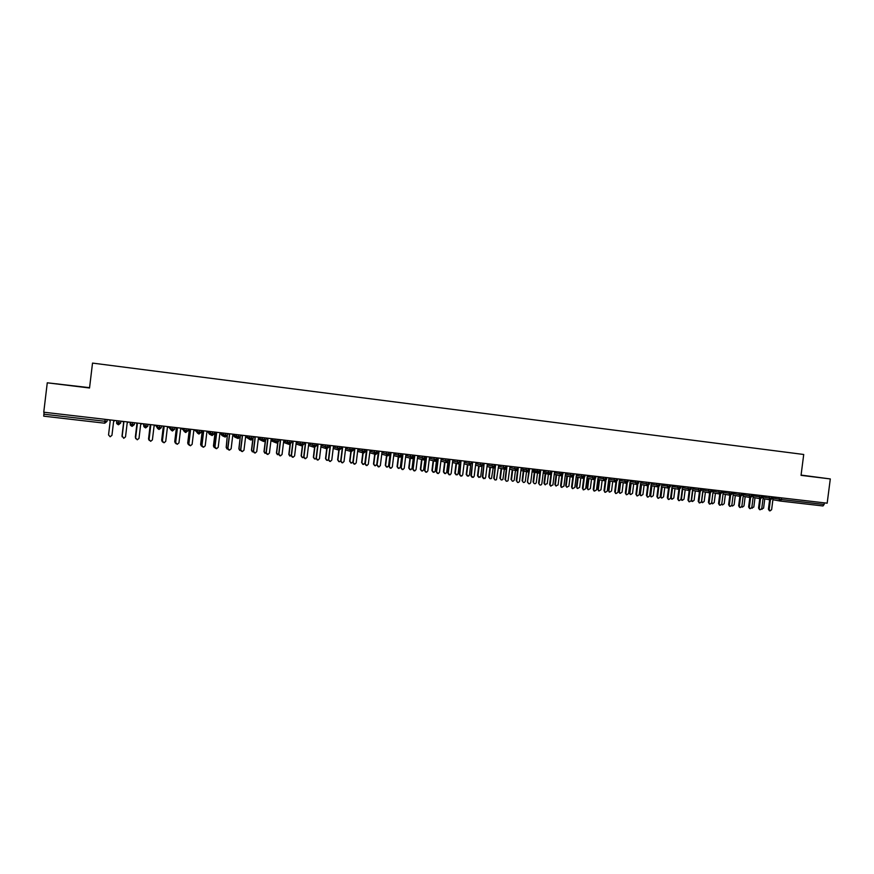 <?xml version="1.0" encoding="UTF-8"?>
<svg xmlns="http://www.w3.org/2000/svg" width="874" height="874" viewBox="0 0 874 874"><rect width="100%" height="100%" fill="white"/><g stroke="black" fill="none" stroke-linecap="round" stroke-linejoin="round"><path stroke-width="1.31" d="M89.574 387.674L47.272 382.801L43.755 412.211L827.175 503.184L830.3 478.941L801.076 475.085M47.272 382.801L89.53 387.99L92.524 363.092L803.719 454.48L801.043 475.347L830.3 478.941M781.64 497.896L781.432 499.535L824.127 504.473L824.335 502.856M824.127 504.473L822.98 505.959L780.384 501.053M107.218 419.586L106.989 421.454L104.771 423.202L43.722 416.166L44.082 412.255M801.054 475.259L815.748 477.062L801.065 475.161M82.156 386.964L56.231 383.784L82.156 386.964M769.426 510.744L768.421 509.225L769.175 509.378L770.387 499.895L771.698 496.738M770.333 499.884L763.046 498.595L770.398 499.906L772.255 498.453L769.164 498.06L769.371 496.465M753.322 495.875L762.314 497.284L760.456 498.759L753.126 497.448L760.456 498.759L761.735 495.58M752.317 496.148L750.46 497.601L743.151 496.29L750.46 497.601L751.727 494.422M742.266 494.99L740.409 496.443L733.133 495.132L740.409 496.443L741.665 493.253M723.257 492.379L732.161 493.788L730.303 495.285L723.06 493.963L730.303 495.285L731.56 492.073M720.132 494.105L712.933 492.794L720.143 494.116L721.389 490.893M711.797 491.461L709.928 492.936L702.751 491.614L709.928 492.936L711.163 489.713M699.648 491.745L692.503 490.423L699.67 491.756L700.882 488.511M682.419 487.637L688.046 488.675L689.236 490.543L682.212 489.232L689.346 490.565L690.547 487.321M672.073 486.436L680.824 487.845L678.956 489.364L671.866 488.031L678.956 489.364L680.158 486.108M661.662 485.234L670.391 486.643L668.523 488.162L661.465 486.829L668.523 488.162L669.702 484.895M659.892 485.452L658.035 486.949L650.999 485.605L658.035 486.949L659.204 483.672M649.349 484.24L647.328 485.704L648.639 482.448M640.686 482.798L646.159 483.825L647.328 485.704L640.489 484.393L647.361 485.715M630.11 481.563L638.741 482.972L636.873 484.513L638.02 481.213M635.748 480.951L635.54 482.601L636.698 484.48L629.914 483.158L636.742 484.491M628.078 481.771L626.013 483.246L627.346 479.979M619.273 481.935L626.068 483.256M617.35 480.536L615.252 482L616.607 478.733M608.785 479.083L614.127 480.121L615.252 482L608.588 480.678L615.34 482.022M598.034 477.838L606.578 479.258L604.699 480.809L605.813 477.477M603.552 477.215L603.333 478.876L604.437 480.744L597.838 479.433L604.546 480.776M587.23 476.581L595.74 478.002L593.85 479.553L594.954 476.221M587.022 478.187L593.697 479.531M584.826 476.767L582.576 478.198L584.04 474.953M576.163 476.92L582.783 478.264M573.868 475.5L571.509 476.887L572.841 475.401L573.06 473.675M565.227 475.653L571.814 477.007M554.444 472.768L562.845 474.189L560.955 475.762L560.343 475.543L560.955 475.762L562.015 472.397M554.236 474.374L560.78 475.729M551.756 472.943L549.866 474.484L549.036 474.101L549.866 474.484L550.915 471.108M543.191 473.085L549.68 474.451M532.277 470.19L540.613 471.621L538.712 473.205L537.532 472.375L538.712 473.205L539.75 469.808M532.08 471.796L538.526 473.162M528.737 483.704L527.437 482.077L529.426 470.354L527.503 471.916L526.082 469.972L527.503 471.916L528.53 468.508M520.904 470.496L527.306 471.873M509.87 467.579L514.797 468.639L516.228 470.616L517.233 467.197M509.662 469.185L516.01 470.562M498.562 466.257L503.457 467.317L504.888 469.305L505.98 469.043L504.921 469.305L505.882 465.875M498.366 467.863L504.659 469.262M487.2 464.935L492.04 465.995L493.482 467.994L494.466 464.553M487.004 466.541L493.242 467.94M484.163 463.351L483.956 465.066L480.58 464.673L482.011 466.672L482.983 463.209M475.576 465.208L481.76 466.618M472.637 462.018L472.43 463.733L469.043 463.34L470.474 465.339L471.425 461.876M464.072 463.865L470.212 465.285M452.721 460.915L457.408 461.996L458.872 464.007L459.811 460.522M452.514 462.51L458.599 463.941M449.389 459.309L449.181 461.046L445.773 460.653L447.204 462.663L448.133 459.167M440.889 461.144L446.92 462.586M437.448 459.713L435.471 461.308L436.377 457.801M429.2 459.779L435.165 461.232M425.66 458.347L423.672 459.942L424.556 456.436M417.444 458.402L423.344 459.866M405.809 455.43L410.288 456.545L411.796 458.577L412.67 455.048M411.796 458.577L410.288 456.545L410.507 454.797M405.623 457.015L411.457 458.489M402.084 453.825L401.876 455.572L399.855 457.2L400.718 453.661M393.726 455.605L399.494 457.113M381.96 452.634L386.319 453.77L387.848 455.824L388.69 452.262M390.088 452.426L389.87 454.185L386.384 453.781L387.87 455.824M381.763 454.196L387.455 455.715M378.224 466.803L377.022 465.121L378.955 452.24L378.027 451.028L377.808 452.787L375.765 454.425L376.596 450.864M369.735 452.776L375.35 454.316M359.028 448.821L357.816 449.793L362.065 450.962L363.606 453.027L364.425 449.444M363.617 453.027L362.065 450.962L362.284 449.203M357.63 451.345L363.169 452.907L361.912 462.772L363.486 464.465L364.895 463.111L366.435 450.569M353.446 449.99L351.392 451.618L352.189 448.023M345.459 449.902L350.922 451.487M341.166 448.57L339.09 450.197L339.877 446.592M333.213 448.438L338.588 450.055M329.028 445.336L328.81 447.117L325.237 446.712L326.723 448.777L327.499 445.161M320.9 446.985L326.188 448.613M308.784 444.025L312.706 445.248L314.29 447.346L315.033 443.708M314.29 447.346L312.706 445.248L312.925 443.468M308.511 445.511L313.7 447.149M304.097 442.441L303.879 444.232L300.274 443.828C299.662 443.916 300.164 444.604 301.77 445.904L302.502 442.255M296.057 443.981L301.137 445.685M291.523 440.988L291.304 442.779L289.185 444.451L289.895 440.791M283.537 442.386L288.496 444.211M278.872 439.513L278.653 441.315L276.512 442.987L277.211 439.316M270.94 440.714L275.769 442.714M266.144 438.038L265.915 439.841L263.773 441.523L264.461 437.841M258.289 438.923L262.965 441.206M253.329 436.552L253.11 438.355L250.958 440.048L251.625 436.344M246.883 435.798L245.605 436.792L250.062 439.677M240.448 435.055L240.23 436.869L238.056 438.562L238.711 434.848M233.052 435.077L234.658 437.022L237.083 438.114M227.491 433.548L227.273 435.372L225.088 437.066L225.71 433.34M220.445 433.34L222.04 435.569L224.006 436.53M214.447 432.029L214.228 433.865L212.032 435.558L212.644 431.822M207.772 431.581L209.345 434.105L210.831 434.902M201.337 430.511L201.107 432.346L198.901 434.05L199.49 430.292M195.033 429.811L197.699 433.307M188.129 428.981L187.91 430.816L185.692 432.521L186.26 428.763M182.174 428.282L184.338 431.581M174.855 427.43L174.625 429.276L172.397 430.991L172.954 427.211M161.493 425.878L161.264 427.736L159.112 429.462L159.56 425.66M148.045 424.327L147.826 426.173L145.652 427.91L146.078 424.098M134.52 422.754L134.301 424.611L132.116 426.348L132.52 422.524M120.907 421.17L120.688 423.038L118.482 424.775L118.875 420.929M769.175 509.378L770.103 510.875L771.633 509.651L773.14 497.907L774.146 497.022M768.421 509.225L769.633 499.764M761.604 509.072L763.592 508.1L764.772 498.901M759.561 509.64L758.556 508.111L760.227 509.771L761.767 508.537L763.275 496.76L764.28 495.875M758.556 508.111L759.768 498.628M759.298 508.264L760.511 498.759M749.641 508.526L748.625 506.996L750.296 508.646L751.848 507.423L753.355 495.613L754.371 494.728M748.625 506.996L749.837 497.492M749.357 507.139L750.58 497.612M739.677 507.401L738.65 505.871L740.311 507.532L741.873 506.297L743.392 494.455L744.408 493.57M738.65 505.871L739.874 496.345M739.371 506.013L740.595 496.454M729.659 506.275L728.621 504.746L730.271 506.396L731.855 505.172L733.373 493.297L734.389 492.412M728.621 504.746L729.845 495.197M729.342 504.888L730.566 495.296M751.651 508.089L753.825 506.996L755.005 497.776M751.716 507.87L752.296 508.209M741.797 506.647L742.463 507.106L744.003 505.893L745.183 496.651M731.811 505.38L732.576 505.991L734.138 504.779L735.318 495.525M719.586 505.15L718.537 503.61L720.176 505.259L721.771 504.036L722.645 504.877L724.218 503.653L725.398 494.389M718.537 503.61L719.761 494.039M719.247 503.752L720.471 494.116M724.317 491.243L723.29 492.128L721.771 504.036M712.091 503.632L711.502 503.369M712.944 492.794L711.742 502.255L712.66 503.752L714.244 502.528L715.424 493.242M709.47 504.014L708.41 502.463L710.027 504.123L711.644 502.889L713.162 490.959L714.189 490.063M708.41 502.463L709.622 492.881M709.098 502.605L710.333 492.936M699.287 502.867L698.217 501.315L699.823 502.976L701.451 501.742L702.98 489.779L704.018 488.883M698.217 501.315L699.44 491.712M698.905 501.458L700.14 491.734M689.062 501.72L687.969 500.157L689.553 501.818L691.214 500.594L692.743 488.588L693.781 487.692M687.969 500.157L689.193 490.533M688.646 500.299L689.892 490.533M678.77 500.562L677.667 498.999L679.24 500.66L680.922 499.425L682.452 487.397L683.49 486.501M677.667 498.999L678.901 489.353M678.333 499.141L679.579 489.32M702.073 502.506L701.363 502.124M702.904 491.636L701.702 501.119L702.609 502.616L704.215 501.403L705.405 492.095M692 501.37L691.159 500.835M692.82 490.478L691.607 499.983L692.514 501.479L694.142 500.267L695.322 490.948M681.884 500.234L680.912 499.48M682.67 489.32L681.469 498.836L682.365 500.332L684.003 499.12L685.194 489.79M671.702 499.098L670.609 497.907M672.477 488.14L671.265 497.688L672.161 499.185L673.821 497.972L675.001 488.621M668.435 499.404L667.321 497.83L668.872 499.491L670.566 498.267L672.095 486.195L673.144 485.299M667.321 497.83L668.544 488.162M667.965 497.972L669.222 488.096M658.046 498.235L656.909 496.661L658.439 498.322L660.165 497.088L661.694 484.994L662.743 484.087M656.909 496.661L658.133 486.96M657.554 496.793L658.81 486.851M647.601 497.066L646.443 495.482L647.94 497.131L649.699 495.908L651.228 483.781L652.288 482.874M646.443 495.482L647.667 485.747M647.066 495.613L648.344 485.605M637.102 495.886L635.911 494.291L637.386 495.94L639.178 494.728L640.718 482.568L641.778 481.65M635.911 494.291L637.146 484.524M636.534 494.433L637.812 484.338M626.549 494.695L625.336 493.1L626.778 494.75L628.592 493.537L630.143 481.334L631.214 480.427M625.336 493.1L626.571 483.289M625.948 493.231L627.226 483.071M661.476 497.94L660.373 496.399L661.902 498.027L663.574 496.814L664.764 487.452M662.219 486.971L661.006 496.53M661.585 486.851L660.373 496.399M651.196 496.782L650.07 495.23L651.578 496.869L653.282 495.656L654.473 486.272M651.917 485.78L650.704 495.361M651.283 485.66L650.07 495.23M640.871 495.624L639.724 494.061L641.199 495.689L642.936 494.487L644.127 485.092M641.549 484.6L640.336 494.192M640.937 484.48L639.724 494.061M630.482 494.455L629.313 492.892L630.766 494.52L632.525 493.307L633.716 483.901M631.137 483.398L629.914 493.012M630.525 483.278L629.313 492.892M620.048 493.275L618.847 491.712L620.267 493.329L622.069 492.128L623.26 482.71M620.66 482.197L619.447 491.833M620.07 482.077L618.847 491.712M615.952 493.504L614.695 491.909L616.094 493.537L617.962 492.335L619.502 480.11L620.584 479.192M614.695 491.909L615.941 482.033M615.296 492.04L616.585 481.771M609.571 492.095L608.326 490.522L609.702 492.128L611.549 490.948L612.74 481.498M610.128 480.984L608.916 490.653M609.549 480.875L608.326 490.522M605.3 492.302L604 490.696L605.354 492.313L607.266 491.133L608.817 478.865L609.899 477.947M604 490.696L605.245 480.776M604.579 490.827L605.89 480.471M599.04 490.915L597.75 489.331L599.083 490.915L600.973 489.757L602.164 480.296M599.542 479.771L598.319 489.451M598.974 479.651L597.75 489.331M593.959 490.948L593.238 489.484L594.539 491.079L596.516 489.921L598.067 477.619L599.149 476.701M593.238 489.484L594.495 479.498M593.817 489.615L595.139 479.149M588.421 489.713L587.11 488.129L588.388 489.702L590.343 488.555L591.534 479.072M588.901 478.548L587.678 488.249M588.333 478.428L587.11 488.129M583.745 489.877L582.423 488.271L583.646 489.822L585.7 488.697L587.252 476.374L588.344 475.445M582.423 488.271L583.69 478.209M582.991 488.391L584.324 477.805M577.725 488.511L576.425 486.916L577.627 488.457L579.648 487.342L580.849 477.849M578.195 477.302L576.971 487.047M577.648 477.193L576.425 486.916M572.863 488.664L571.552 487.047L572.678 488.544L574.83 487.474L576.381 475.106L577.485 474.189M571.552 487.047L572.82 476.909M572.099 487.168L573.453 476.439M566.975 487.299L565.675 485.704L566.778 487.189L568.908 486.13L570.099 476.603M567.434 476.057L566.21 485.824M566.898 475.948L565.675 485.704M561.927 487.43L560.616 485.813L561.621 487.222L563.894 486.239L565.456 473.85L566.56 472.921M560.616 485.813L561.895 475.587M561.152 485.933L562.528 475.041M556.159 486.086L554.859 484.491L555.842 485.878L558.093 484.917L559.305 475.325M556.618 474.768L555.383 484.611M556.093 474.658L554.859 484.491M550.926 486.195L549.615 484.567L550.456 485.824L552.903 485.004L554.466 472.572L555.569 471.643M549.615 484.567L550.915 474.254M550.15 484.699L551.538 473.599M545.278 484.862L543.989 483.256L544.819 484.502L547.233 483.683L548.446 473.981M545.758 473.413L544.502 483.377M545.234 473.304L543.989 483.256M539.87 484.961L539.203 484.294C540.296 485.452 541.181 485.278 541.847 483.759L543.409 471.294L544.524 470.365M538.559 483.322L539.87 472.9M539.072 483.453L540.503 472.069M534.353 483.639L533.697 482.983C534.768 484.13 535.642 483.956 536.308 482.459L537.707 471.304M534.855 471.818L533.566 482.142M534.353 471.709L533.064 482.022M527.94 482.197L527.94 482.535C528.846 484.218 529.775 484.207 530.736 482.503L532.299 470.004L533.424 469.076M527.437 482.077L528.759 471.523M526.301 468.246L526.082 469.972L521.101 468.923L528.311 470.256L529.513 469.677M523.351 482.404L522.554 481.246C523.46 482.907 524.378 482.896 525.318 481.213L526.552 471.403M523.985 469.535L522.565 480.908M523.493 469.425L522.073 480.787M517.561 482.459L516.753 480.929C517.375 482.885 518.304 483.038 519.527 481.377L521.123 468.704L522.248 467.776M516.261 480.809L517.594 470.125M516.753 480.929L518.227 468.267M512.295 481.159L511.498 479.651C512.12 481.585 513.038 481.738 514.251 480.099L515.463 470.441M512.732 469.851L511.498 479.651M512.24 469.742L511.017 479.542M506.308 481.192L505.489 479.662C505.838 481.377 506.702 481.705 508.067 480.656L509.892 467.404L511.017 466.465M505.008 479.542L506.363 468.704M505.489 479.662L506.909 466.869M501.184 479.913L500.376 478.395C500.726 480.088 501.567 480.416 502.921 479.378L504.353 469.185M501.6 468.584L500.376 478.395M501.13 468.475L499.906 478.286M494.99 479.924L494.171 478.384C494.378 479.902 495.143 480.339 496.487 479.684L498.584 466.093L499.72 465.154M493.701 478.275L495.077 467.251M494.171 478.384L495.525 465.471M490.008 478.657L489.189 477.138C489.385 478.635 490.15 479.061 491.483 478.417L493.187 467.929M490.423 467.306L489.189 477.138M489.964 467.208L488.73 477.018M483.617 478.646L482.328 476.986L484.906 478.57L485.638 477.423L487.222 464.782L488.358 463.843M482.328 476.986L483.737 465.733M482.787 477.106L484.076 464.061M478.766 477.39L477.499 475.751L480.034 477.313L480.766 476.188L481.945 466.661M479.171 466.028L477.947 475.871M478.723 465.918L477.499 475.751M472.168 477.357L470.9 475.696L473.315 477.357L474.211 476.144L475.784 463.46L476.942 462.51M470.9 475.696L472.342 464.105M471.337 475.817L472.561 462.652M467.459 476.112L466.203 474.484L468.584 476.122L469.469 474.91L470.66 465.35M467.863 464.739L466.629 474.593M467.426 464.64L466.203 474.484M460.664 476.068L459.396 474.407L461.691 476.112L462.707 474.844L464.291 462.127L465.449 461.177M459.396 474.407L460.937 461.636M459.822 474.516L460.98 461.221M456.086 474.833L454.841 473.195L457.102 474.888L458.107 473.632L459.276 463.996M456.49 463.438L455.256 473.304M456.064 463.34L454.841 473.195M449.094 474.768L447.827 473.096L450.034 474.844L451.148 473.544L452.732 460.784L453.89 459.833M447.827 473.096L449.291 460.183M448.242 473.216L449.837 460.445L449.334 459.79M444.658 473.555L443.413 471.905L445.587 473.621L446.68 472.342L447.892 462.597M445.052 462.138L443.817 472.015M444.637 462.051L443.413 471.905M437.448 473.457L436.192 471.785L438.333 473.555L439.513 472.233L441.108 459.44L442.277 458.489M436.192 471.785L437.579 458.73M436.596 471.905L438.191 459.101L437.623 458.347M433.154 472.255L431.92 470.616L434.028 472.342L435.197 471.042L436.432 461.133M433.548 460.838L432.313 470.715M433.154 460.74L431.92 470.616M425.736 472.146L424.502 470.474L426.578 472.244L427.823 470.911L429.418 458.085L430.587 457.135M424.502 470.474L425.791 457.266M424.884 470.583L426.479 457.747L425.835 456.905M421.596 470.955L420.372 469.305L422.426 471.053L423.65 469.742L424.906 459.615M421.978 459.527L420.744 469.414M421.596 459.429L420.372 469.305M413.97 470.824L412.736 469.141L414.768 470.933L416.057 469.589L417.652 456.72L418.832 455.769M412.736 469.141L413.948 455.791M413.107 469.251L414.702 456.381L413.992 455.441M409.961 469.644L408.748 467.994L410.758 469.753L412.025 468.431L413.326 457.987M410.343 458.205L409.108 468.103M409.972 458.118L408.748 467.994M402.116 469.491L400.893 467.808L402.892 469.611L404.225 468.256L405.82 455.354L407.011 454.393M400.893 467.808L402.029 454.305M401.253 467.918L402.859 455.004L402.073 453.977M398.271 468.333L397.058 466.672L399.036 468.442L400.347 467.109L401.701 456.152M398.642 456.884L397.419 466.782M398.282 456.796L397.058 466.672M390.208 468.147L388.996 466.476L390.962 468.278L392.328 466.913L393.923 453.977L395.124 453.016M388.996 466.476L390.591 453.54L390.044 452.819M389.345 466.574L390.94 453.628L390.077 452.503M386.505 467.011L385.314 465.35L387.248 467.131L388.591 465.787L390.186 453.005M386.865 455.562L385.642 465.449M386.526 455.474L385.314 465.35M377.349 465.23L378.955 466.935L380.354 465.569L381.96 452.59L383.162 451.629M377.022 465.121L378.628 452.153L377.983 451.323M374.673 465.678L373.493 464.018L375.394 465.798L376.781 464.455L378.344 451.782M375.033 454.229L373.81 464.116M374.706 454.141L373.493 464.018M366.162 465.449L364.982 463.766L366.894 465.58L368.315 464.203L369.931 451.192L374.225 452.371L374.443 450.613M364.982 463.766L366.588 450.755L365.856 449.815M365.299 463.865L366.905 450.842L365.966 449.629M371.133 450.23L369.931 451.192M362.765 464.334L361.912 462.772M362.819 452.808L361.596 462.674M354.036 464.083L352.867 462.401L354.757 464.214L356.21 462.849L357.816 449.793M352.867 462.401L354.473 449.356L353.653 448.296M353.172 462.499L354.778 449.433L353.839 448.22M354.778 449.433L352.943 461.767L351.501 463.122L349.939 461.428L351.151 451.563M350.802 462.98L349.939 461.428M350.856 451.465L349.644 461.33M341.843 462.707L340.685 461.024L342.553 462.849L344.028 461.472L345.645 448.384L349.84 449.553L350.059 447.783M337.834 446.363L337.615 448.144L339.101 450.197L337.899 460.063L339.462 461.767L340.685 461.057L342.302 447.947L341.384 446.778L341.166 448.548L337.528 448.122L337.746 446.352M340.98 461.122L342.586 448.023L341.636 446.8M346.858 447.412L345.645 448.384M338.751 461.625L337.899 460.063M338.828 450.143L337.615 459.964M329.564 461.33L328.438 459.648L330.285 461.472L331.781 460.095L333.398 446.964L334.622 445.991M328.438 459.648L330.044 446.527L329.127 445.347M328.711 459.746L330.328 446.603L329.367 445.379M326.636 460.259L325.521 458.599L327.346 460.401L328.427 459.91M327.007 448.788L325.794 458.697M321.14 445.478L325.15 446.69L326.723 448.777L325.521 458.599M317.218 459.932L316.104 458.26L317.939 460.095L319.458 458.708L321.075 445.532L322.309 444.56M316.104 458.26L317.721 445.095L316.803 443.916M316.366 458.358L317.983 445.172L317.022 443.948M314.454 458.883L313.362 457.233L315.164 459.036L316.115 458.675M314.837 447.324L313.613 457.321M314.574 447.357L313.362 457.233M304.797 458.533L303.704 456.862L305.518 458.697L307.058 457.31L308.686 444.101L309.92 443.118M303.704 456.862L305.332 443.664L304.403 442.473M303.955 456.96L305.572 443.741L304.6 442.506M302.196 457.506L301.126 455.846L302.907 457.659L303.737 457.408M302.601 445.806L301.355 455.944M302.349 445.871L301.126 455.846M292.298 457.124L291.239 455.452L293.03 457.299L294.593 455.9L296.22 442.648L297.466 441.676M291.239 455.452L292.856 442.211L291.927 441.031M291.468 455.551L293.085 442.288L292.113 441.053M289.862 456.108L288.813 454.458L291.293 456.097M290.299 444.232L289.043 454.556M290.059 444.342L288.813 454.458M279.724 455.704L278.686 454.043L280.467 455.889L282.051 454.491L283.679 441.195L284.935 440.212M278.686 454.043L280.314 440.758L279.374 439.567M278.904 454.13L280.532 440.835L279.549 439.589M277.451 454.699L276.435 453.06L278.773 454.764M277.932 442.583L276.643 453.158M277.703 442.747L276.435 453.06M267.062 454.272L266.067 452.623L267.837 454.469L269.432 453.071L271.06 439.742L272.317 438.748M266.067 452.623L267.695 439.294L266.756 438.103M266.264 452.71L267.892 439.371L266.909 438.125M264.964 453.289L263.981 451.661L266.177 453.42M265.51 440.802L264.177 451.749M265.281 441.042L263.981 451.661M254.323 452.83L253.373 451.192L255.132 453.049L256.738 451.639L258.376 438.267L259.644 437.284M253.373 451.192L255 437.83L254.05 436.629M253.558 451.279L255.186 437.896L254.192 436.65M252.4 451.858L251.461 450.241L253.515 452.044M253.067 438.606L251.636 450.329M252.805 439.185L251.461 450.241M241.508 451.366L240.601 449.749L242.338 451.607L243.966 450.197L245.605 436.792M240.601 449.749L242.24 436.344L241.279 435.154M240.765 449.837L242.404 436.421L241.399 435.165M239.749 450.416L238.864 448.821L240.765 450.645M240.405 435.394L239.017 448.908M240.394 435.514L238.864 448.821M228.606 449.892L227.753 448.296L229.48 450.165L231.129 448.755L232.768 435.307L234.046 434.312M227.753 448.296L229.392 434.859L228.431 433.657M227.906 448.384L229.545 434.924L228.529 433.668M227.022 448.963L226.191 447.39L227.928 449.225M227.48 433.624L226.333 447.477M227.469 433.723L226.191 447.39M215.605 448.406L214.829 446.843L216.544 448.712L218.205 447.291L219.844 433.81L221.133 432.805M214.829 446.843L216.468 433.362L215.496 432.149M214.96 446.931L216.599 433.428L215.583 432.16M214.206 447.488L213.442 445.959L215.004 447.783M214.643 432.051L215.179 432.728L213.562 446.035M214.556 432.051L215.059 432.663L213.442 445.959M202.528 446.887L201.828 445.379L203.522 447.248L205.204 445.827L206.843 432.302L208.143 431.297M201.828 445.379L203.467 431.854L202.495 430.642M201.938 445.467L203.587 431.92L202.56 430.653M201.304 445.991L200.616 444.505L202.003 446.319M201.807 430.565L202.342 431.232L200.725 444.582M201.73 430.554L202.233 431.177L200.616 444.505M189.352 445.347L188.74 443.905L190.434 445.784L192.116 444.353L193.766 430.784L195.066 429.779M188.74 443.905L190.39 430.347L189.407 429.123M188.839 443.981L190.488 430.401L189.461 429.134M188.314 444.473L187.713 443.052L188.904 444.822M188.882 429.068L189.429 429.735L187.801 443.129M188.828 429.058L189.33 429.68L187.713 443.052M176.078 443.774L175.576 442.419L177.258 444.298L178.962 442.878L180.612 429.265L181.923 428.26M175.576 442.419L177.225 428.817L176.242 427.594M175.663 442.506L177.313 428.883L176.275 427.604M175.226 442.921L174.734 441.589L175.718 443.282M175.893 427.55L176.439 428.227L174.811 441.665M175.849 427.55L176.362 428.173L174.734 441.589M162.706 442.146L162.335 440.933L164.006 442.812L165.721 441.381L167.371 427.725L168.693 426.72M162.335 440.933L163.984 427.288L162.99 426.053L163.984 427.288M162.4 441.009L164.05 427.342M162.04 441.315L161.679 440.114L162.477 441.709M162.815 426.042L163.362 426.72L161.734 440.19M162.793 426.031L163.307 426.654L161.679 440.114M149.246 440.452L149.017 439.425L150.667 441.315L152.404 439.884L154.053 426.184L155.375 425.179M149.017 439.425L150.667 425.736L149.662 424.513L150.219 425.19L148.58 438.704L149.083 440.048M149.061 439.502L150.71 425.791L149.662 424.513L150.175 425.135L148.58 438.704M148.766 439.644L148.536 438.628M135.699 438.672L135.612 437.918L137.251 439.808L138.999 438.366L140.659 424.633L141.992 423.617M135.612 437.918L137.262 424.207L136.235 422.95M135.634 437.994L137.294 424.24M136.967 423.835L135.35 437.208M136.934 423.803L135.328 437.142M122.032 436.039L123.616 422.47L122.043 435.711L123.747 438.3L125.517 436.847L127.178 423.071L128.511 422.055M122.12 436.803L123.78 422.655M122.12 436.399L123.791 422.677L122.731 421.377M109.13 419.804L110.2 421.104L108.54 434.935L110.168 436.771L111.948 435.318L113.609 421.497L114.953 420.481M780.176 501.021L772.911 499.731L780.242 501.031L779.062 499.207L779.269 497.623M773.108 498.169L781.432 499.535L780.34 501.053L822.991 505.959M43.853 414.21L104.913 421.279L105.142 419.345M43.722 416.166L104.683 423.191L104.913 421.279L106.989 421.454L107.338 419.596M763.242 497.022L769.164 498.06L770.355 499.895M760.402 498.748L759.211 496.913L759.419 495.318M743.359 494.717L749.215 495.755L749.411 494.149M733.341 493.548L739.153 494.586L739.36 492.98M730.238 495.274L729.036 493.417L729.244 491.811M713.129 491.21L718.876 492.237L719.084 490.631M702.947 490.019L708.65 491.057L708.858 489.44M692.711 488.839L698.381 489.866L698.588 488.249M689.346 490.565L691.203 489.079L688.046 488.675L688.253 487.047M678.847 489.342L677.656 487.474L677.863 485.846M668.402 488.14L667.212 486.261L667.419 484.633M651.206 484.01L656.713 485.048L656.92 483.409M649.557 482.557L649.349 484.207L648.432 484.141L646.159 483.825L646.367 482.186M619.48 480.329L624.866 481.366L625.074 479.717M617.568 478.843L617.361 480.503L616.389 480.438L614.127 480.121L614.335 478.471M587.033 478.165L593.544 479.476L592.485 477.619L592.692 475.959M576.359 475.314L581.571 476.363L581.778 474.691M565.434 474.047L570.602 475.085L570.809 473.413M554.247 474.276L560.343 475.543L559.775 472.135M543.388 471.479L548.468 472.528L548.675 470.846M532.146 471.239L537.532 472.375L537.521 469.546M518.348 467.317L518.14 469.021L517.015 468.945L514.797 468.628L515.015 466.935L514.797 468.628L516.217 470.616L517.834 469.83L516.261 470.616M507.018 466.006L506.811 467.71L505.664 467.634L503.457 467.317L503.664 465.613M495.624 464.684L495.416 466.388L494.247 466.312L492.04 465.995L492.248 464.291M475.773 463.602L480.558 464.673L480.776 462.958M464.28 462.27L469.01 463.34L469.229 461.614M461.046 460.664L460.838 462.39L459.593 462.302L457.408 461.996L457.615 460.27M441.097 459.56L445.729 460.642L445.948 458.916L445.729 460.642L447.204 462.663M437.666 457.954L437.459 459.68L436.159 459.593L433.985 459.287L434.203 457.55M429.396 458.195L433.985 459.287L435.776 461.308M425.878 456.589L425.66 458.326L424.338 458.227L422.175 457.921L422.382 456.173M414.232 457.047L414.068 455.944M417.641 456.818L422.175 457.921L422.437 456.184M414.014 455.201L413.806 456.949L412.452 456.851L410.343 456.556L410.562 454.808M393.923 454.043L398.336 455.157L398.555 453.409M386.603 452.022L386.384 453.781L386.537 452.011M365.878 449.618L365.66 451.377L364.207 451.268L362.142 450.984L362.36 449.203M353.664 448.198L353.457 449.968L349.84 449.553L351.556 451.629M333.431 446.931L337.528 448.122L339.254 450.208M325.456 444.921L325.237 446.712L325.368 444.91M316.607 443.894L316.388 445.674L314.815 445.554L312.794 445.27L313.012 443.479M296.352 442.55L300.175 443.806L300.394 442.015M283.842 441.064L287.579 442.342L287.797 440.551M271.279 439.567L274.906 440.878L275.124 439.076M258.638 438.06L262.145 439.404L262.375 437.601M245.933 436.541L249.319 437.918L249.538 436.104M233.161 435.001L236.417 436.432L236.636 434.607M220.434 433.482L223.427 434.924L223.657 433.1M207.728 432.007L210.372 433.417L210.59 431.581M194.946 430.521L197.229 431.898L197.448 430.063M182.087 429.036L183.999 430.369L184.228 428.522M169.239 426.785L170.692 428.828L170.922 426.982M156.227 425.277L157.309 427.277L157.538 425.419M143.139 423.748L143.839 425.714L144.068 423.857M129.975 422.218L130.292 424.152L130.51 422.284M116.723 420.689L116.657 422.568L116.876 420.7M752.525 494.509L752.317 496.126L749.215 495.755M742.474 493.351L742.266 494.957L739.153 494.586L740.344 496.432M750.395 497.59L749.204 495.755M722.219 490.991L722.011 492.619L718.876 492.237L720.067 494.094M712.004 489.811L711.797 491.428L708.65 491.057L709.852 492.914M699.67 491.756L701.527 490.27L698.381 489.866L699.571 491.734M660.11 483.781L659.903 485.431L656.713 485.048L657.893 486.927M628.286 480.088L628.078 481.738L624.866 481.366L626.013 483.246L619.273 481.924M585.045 475.063L584.837 476.734L581.571 476.352M574.087 473.795L573.868 475.467L570.602 475.085L571.509 476.887L565.238 475.598M576.163 476.898L582.576 478.198L581.571 476.363M551.975 471.228L551.767 472.91L548.468 472.528L549.036 474.101L543.213 472.878M492.27 464.291L492.04 465.995L493.471 467.994L494.258 467.885L493.515 467.994M504.877 469.305L503.457 467.317L503.675 465.613M480.798 462.958L480.558 464.673L482.044 466.672M469.262 461.625L469.01 463.34L470.463 465.339M458.872 464.007L457.408 461.996L457.659 460.27M413.795 456.971L412.047 458.588M423.661 459.942L422.175 457.921L423.945 459.953M401.876 455.572L398.336 455.157L400.084 457.211M389.87 454.207L388.056 455.824M377.808 452.787L374.225 452.371L375.951 454.436M365.66 451.399L363.792 453.038M328.81 447.138L326.745 448.777M316.377 445.696L314.432 447.357M303.879 444.254L301.901 445.915M291.304 442.779L287.579 442.342L289.305 444.462M300.492 442.026L300.175 443.806L301.77 445.904M278.653 441.315L274.906 440.878L276.643 442.998M265.915 439.841L262.145 439.404L263.893 441.534M253.11 438.355L249.319 437.918L251.067 440.048M240.23 436.869L236.417 436.432L238.176 438.562M227.273 435.372L223.427 434.924L225.197 437.076M214.228 433.865L210.372 433.417L212.142 435.569M210.973 433.526L210.372 433.941M201.107 432.346L197.229 431.898L198.999 434.05M187.91 430.816L183.999 430.369L185.791 432.532M174.625 429.276L170.692 428.828L172.495 431.002M161.264 427.736L157.309 427.277L159.112 429.462M170.78 429.647L169.152 427.539M147.826 426.173L143.839 425.714L145.652 427.91M157.375 428.031L156.14 426.031M134.301 424.611L130.292 424.152L132.116 426.348M120.688 423.038L116.657 422.568L118.482 424.775M670.653 497.557L671.265 497.688M772.255 498.431L772.463 496.825M762.314 497.284L762.521 495.678M732.161 493.788L732.368 492.171M720.143 494.116L722 492.641M701.527 490.248L701.735 488.621M691.203 489.047L691.41 487.419M680.824 487.845L681.032 486.217M670.391 486.643L670.598 485.004M638.741 482.972L638.96 481.323M606.578 479.258L606.785 477.586M595.74 478.002L595.948 476.33M562.845 474.189L563.064 472.517M540.613 471.621L540.831 469.928M529.404 470.321L529.622 468.628M435.471 461.308L434.028 459.298L434.247 457.55M399.855 457.2L398.402 455.168L398.62 453.42M375.765 454.425C374.334 453.366 373.843 452.688 374.301 452.382L374.52 450.623M351.392 451.618L349.917 449.564L350.135 447.783M289.185 444.451C287.579 443.184 287.065 442.495 287.677 442.364L287.896 440.562M276.523 442.987C274.906 441.731 274.403 441.031 275.004 440.9L275.223 439.087M263.773 441.523C262.167 440.288 261.654 439.589 262.255 439.425L262.473 437.612M250.958 440.048C249.341 438.824 248.828 438.125 249.429 437.95L249.647 436.115M238.067 438.562C236.45 437.371 235.936 436.672 236.526 436.454L236.745 434.618M225.088 437.066C223.46 435.94 222.946 435.23 223.536 434.957L223.766 433.111M212.032 435.558C210.416 434.411 209.902 433.701 210.481 433.438L210.7 431.603M198.901 434.05C197.327 433.034 196.814 432.335 197.338 431.92L197.568 430.074M185.692 432.521C184.119 431.516 183.595 430.806 184.119 430.39L184.338 428.533M172.397 430.991C170.823 430.008 170.288 429.298 170.812 428.85L171.042 426.993M159.024 429.451C157.429 428.522 156.905 427.812 157.429 427.31L157.659 425.441M145.565 427.899C143.97 426.993 143.434 426.272 143.959 425.747L144.188 423.879M132.029 426.337C130.434 425.441 129.887 424.72 130.412 424.185L130.63 422.306M118.394 424.764C116.799 423.89 116.264 423.169 116.766 422.601L116.996 420.722M770.103 510.875L769.349 510.733M761.516 509.203L762.073 509.313M760.227 509.771L759.484 509.618M750.296 508.646L749.553 508.504M740.311 507.532L739.579 507.379M730.271 506.396L729.55 506.254M741.742 506.964L742.463 507.106M731.877 505.849L732.576 505.991M721.946 504.735L722.645 504.877M720.176 505.259L719.466 505.117M711.971 503.61L712.66 503.752M710.027 504.123L709.327 503.981M699.823 502.976L699.134 502.834M689.553 501.818L688.887 501.687M679.24 500.66L678.574 500.518M701.931 502.484L702.609 502.616M691.847 501.348L692.514 501.479M681.709 500.201L682.365 500.332M671.516 499.054L672.161 499.185M668.872 499.491L668.217 499.36M658.439 498.322L657.794 498.18M647.94 497.131L647.306 497M637.386 495.94L636.764 495.809M626.778 494.75L626.166 494.608M661.257 497.896L661.902 498.027M650.955 496.738L651.578 496.869M640.587 495.558L641.199 495.689M630.154 494.389L630.766 494.52M619.666 493.198L620.267 493.329M616.094 493.537L615.493 493.406M609.123 491.996L609.702 492.128M605.354 492.313L604.764 492.182M598.504 490.795L599.083 490.915M587.831 489.571L588.388 489.702M583.646 489.822L583.078 489.702M577.069 488.337L577.627 488.457M572.678 488.544L572.12 488.424M561.621 487.222L561.075 487.102"/></g></svg>

